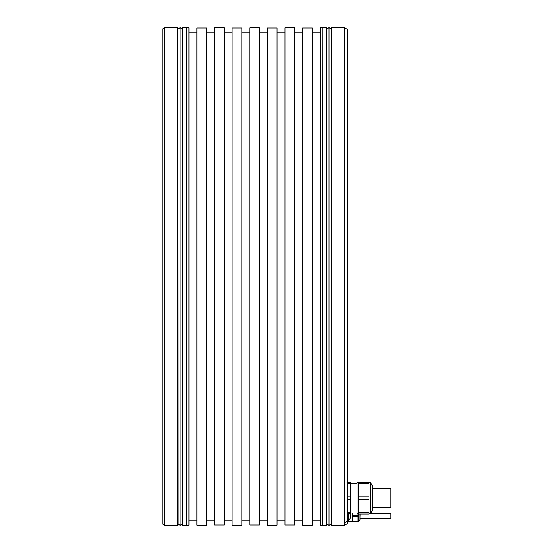 <?xml version="1.0" encoding="UTF-8"?>
<svg xmlns="http://www.w3.org/2000/svg" width="553" height="553" viewBox="0 0 553 553"><rect width="100%" height="100%" fill="white"/><g stroke="black" fill="none" stroke-linecap="round" stroke-linejoin="round"><path stroke-width="0.83" d="M344.464 525.35L347.104 523.822L347.104 29.178L344.464 27.65L331.42 27.65L331.42 525.35L344.464 525.35L344.464 27.65M346.441 521.624L347.104 521.237L347.104 521.914L349.04 521.914L349.04 520.2M331.42 525.35L331.42 27.65M326.664 525.35L326.844 27.823L322.745 27.65L322.745 525.35L326.664 525.35L326.664 27.65M322.44 27.823L320.235 27.823L320.235 525.177L322.44 525.177L322.745 27.65M312.307 520.947L320.235 520.947M312.307 32.053L320.235 32.053M302.615 27.982L302.615 525.177L312.307 525.177L312.307 27.982L302.615 27.982L312.307 27.982M294.694 32.053L302.615 32.053M294.694 520.947L302.615 520.947M294.694 525.018L294.694 27.823L285.002 27.823L285.002 525.018L294.694 525.018M277.074 32.053L285.002 32.053M277.074 520.947L285.002 520.947M267.382 27.982L267.382 525.177L277.074 525.177L277.074 27.982L267.382 27.982L277.074 27.982M259.454 32.053L267.382 32.053M259.454 520.947L267.382 520.947M259.454 525.018L259.454 27.823L249.762 27.823L249.762 525.018L259.454 525.018M241.834 32.053L249.762 32.053M241.834 520.947L249.762 520.947M232.149 27.982L232.149 525.177L241.834 525.177L241.834 27.982L232.149 27.982L241.834 27.982M224.221 32.053L232.149 32.053M224.221 520.947L232.149 520.947M224.221 525.018L224.221 27.823L214.529 27.823L214.529 525.018L224.221 525.018M206.601 32.053L214.529 32.053M206.601 520.947L214.529 520.947M196.909 27.982L196.909 525.177L206.601 525.177L206.601 27.982L196.909 27.982L206.601 27.982M188.981 520.947L196.909 520.947M188.981 32.053L196.909 32.053M188.981 525.177L188.981 27.823L186.783 27.823L186.783 525.177L188.981 525.177M186.783 27.823L186.783 525.177M186.479 525.35L182.379 525.177L182.552 27.65L182.552 525.35M186.479 27.65L182.552 27.65M164.759 525.35L177.976 525.177L177.796 27.65L164.759 27.65L164.759 525.35L162.119 523.822L162.119 29.178L164.759 27.65M177.796 27.65L177.796 525.35M162.119 510.378L162.119 42.622M349.04 512.707L350.36 512.707L350.36 513.986L349.966 513.986M347.104 510.979L347.312 512.707M350.36 512.707L350.36 499.407L347.312 499.407L347.104 501.142M347.104 495.122L347.312 499.407M347.312 496.857L350.36 496.857L350.36 483.55L347.312 483.55L347.104 485.285M346.973 482.271L347.312 483.55M347.312 482.271L350.36 482.271L350.36 483.55M350.36 499.407L350.36 496.857M358.379 482.451L357.058 482.451L357.058 513.813L358.379 513.813M358.379 482.271L358.379 513.986L368.948 513.986L368.948 482.271L358.379 482.271M358.379 512.707L368.948 512.707M368.948 499.407L358.379 499.407M358.379 496.857L368.948 496.857M368.948 483.55L358.379 483.55M372.383 510.225L370.69 513.543L370.69 482.714L372.383 486.032L372.383 509.583M390.881 507.647L372.383 507.647L390.881 507.647L390.881 488.617L372.383 488.617L390.881 488.617M347.104 521.327L349.04 521.327M352.213 521.382L349.04 521.382M352.213 521.541L352.213 512.984L352.213 521.825L352.738 521.825M352.738 512.984L352.738 521.914L358.026 521.914L358.026 516.779L352.738 516.779M358.026 516.779L358.026 513.813M352.738 521.327L358.026 521.327M352.738 515.596L358.026 515.596M360.051 516.191L360.051 513.986M360.051 518.742L390.881 518.742L390.881 513.633L370.621 513.633M347.104 520.636L348.556 520.636L348.556 512.272L347.104 512.272M348.556 512.272A5.364 5.364 0 0 1 350.187 514.47L350.187 518.438A5.364 5.364 0 0 1 348.556 520.636M350.187 516.958L350.187 515.949M329.042 27.65L329.042 525.35L331.247 523.961L331.247 29.039L329.042 27.65L326.844 29.039M329.042 525.35L326.844 523.961M180.174 27.65L180.174 525.35L182.379 523.961L182.379 29.039L180.174 27.65L177.976 29.039M180.174 525.35L177.976 523.961M347.104 521.237L345.266 522.309M368.948 513.813L370.69 513.543L370.227 513.813L370.227 482.451L370.69 482.714L368.948 482.451M352.738 516.191L358.026 516.191M358.779 513.986L358.627 521.825L358.627 513.986M358.779 521.742L359.996 519.64L359.996 513.986M350.36 512.984L357.058 512.984M372.197 485.327L372.383 486.032M350.36 483.274L357.058 483.274M358.627 521.825L358.026 521.825"/></g></svg>
